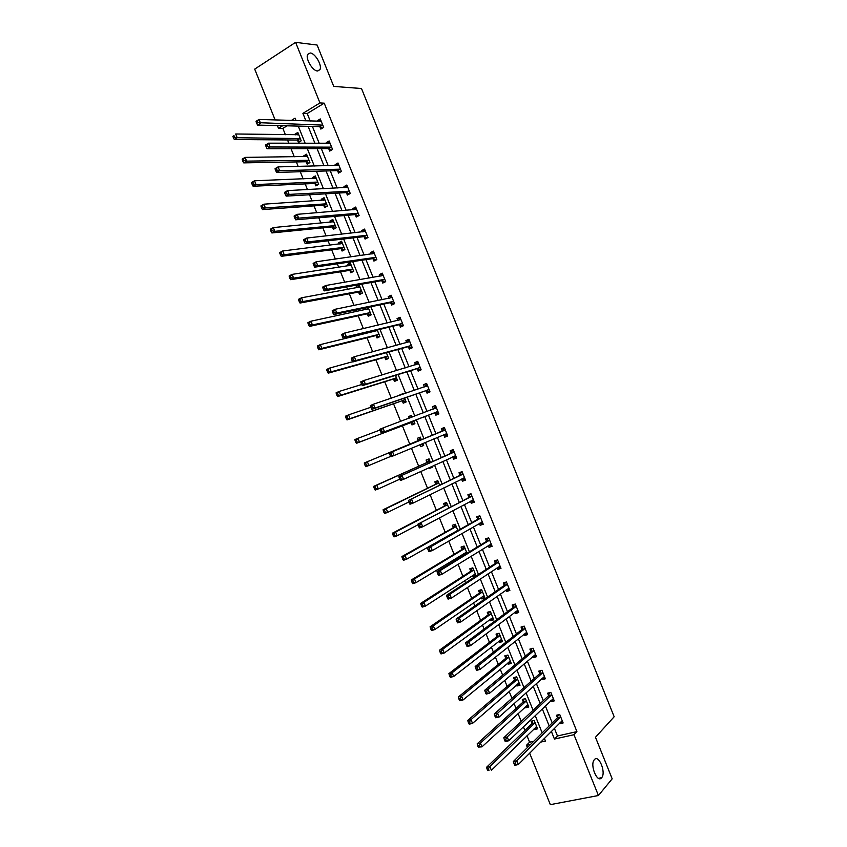 <?xml version="1.0" encoding="UTF-8"?>
<svg xmlns="http://www.w3.org/2000/svg" width="847" height="847" viewBox="0 0 847 847"><rect width="100%" height="100%" fill="white"/><g stroke="black" fill="none" stroke-linecap="round" stroke-linejoin="round"><path stroke-width="1.27" d="M317.466 71C312.607 70.957 305.28 58.602 307.662 54.399L310.224 52.99C315.179 53.192 322.326 65.452 319.954 69.602L317.466 71M601.645 777.737C597.326 783.56 589.639 764.883 594.266 759.791L594.372 759.653C598.765 754.052 606.304 772.602 601.688 777.673L601.645 777.737M275.137 119.956L254.703 69.126L295.603 42.35L317.106 45.029L333.75 86.415L361.5 88.511L614.17 716.742L595.473 737.282L612.18 778.817L598.427 795.513L550.338 804.65L529.64 753.152M527.395 747.562L526.474 745.275L530.624 744.354M526.982 735.725L529.587 742.205L526.474 745.275M287.08 125.822L282.866 128.395L285.397 134.705M287.514 139.956L288.838 143.259M291.029 148.712L294.28 156.79M296.344 161.925L298.144 166.414M300.283 171.729L303.162 178.897M305.174 183.894L307.461 189.58M309.536 194.757L312.045 200.993M314.004 205.874L316.767 212.745M318.79 217.785L320.928 223.1M322.845 227.843L326.084 235.911M328.054 240.813L329.822 245.207M331.675 249.833L335.391 259.087M337.307 263.851L338.705 267.313M340.515 271.813L344.708 282.252M346.571 286.879L347.588 289.42M349.345 293.793L354.025 305.439M355.825 309.917L356.481 311.537M358.186 315.783L363.342 328.615M365.089 332.966L365.364 333.654M367.026 337.773L372.659 351.791M375.867 359.763L381.976 374.977M384.707 381.764L391.303 398.164M393.548 403.765L400.62 421.361M402.389 425.766L409.821 444.241M411.441 448.264L418.662 466.242M420.758 471.461L427.513 488.253M430.085 494.669L436.353 510.254M439.413 517.866L445.204 532.276M448.741 541.074L454.056 554.287M455.75 558.501L456.279 559.825M458.068 564.282L462.907 576.299M464.643 580.64L465.554 582.905M467.396 587.49L471.747 598.321M473.547 602.789L474.828 605.976M476.723 610.708L480.609 620.343M482.451 624.938L484.103 629.056M486.062 633.916L489.46 642.375M491.355 647.087L493.378 652.126M495.389 657.134L498.311 664.397M500.259 669.246L502.663 675.218M504.727 680.363L507.162 686.43M509.163 691.406L511.937 698.299M514.065 703.582L516.024 708.463M518.068 713.566L521.212 721.39M523.393 726.811L524.875 730.495M282.866 128.395L278.483 128.299L277.393 125.578M529.587 742.205L533.716 741.284M543.668 739.05L544.579 738.849M534.108 728.791L534.415 729.563L537.57 728.833L534.192 720.448L531.048 721.189L531.958 723.444M525.309 706.896L525.669 707.785L528.803 707.023L525.426 698.637L522.303 699.41L523.202 701.665M516.501 684.99L516.914 686.006L520.037 685.223L516.659 676.827L513.547 677.632L514.457 679.897M507.702 663.095L508.158 664.239L511.27 663.413L507.904 655.027L504.801 655.864L505.701 658.13M498.904 641.211L499.412 642.471L502.504 641.613L499.137 633.228L496.046 634.096L496.956 636.362M490.106 619.316L490.667 620.703L493.737 619.813L490.371 611.428L487.3 612.328L488.2 614.594M481.308 597.431L481.911 598.945L484.982 598.014L481.615 589.628L478.544 590.571L479.455 592.826M476.13 575.992L472.848 567.829L469.799 568.813L470.71 571.069M475.379 576.479L473.166 577.178L472.51 575.537M467.004 553.282L464.092 546.04L461.054 547.056L461.964 549.311M463.711 553.652L464.241 554.976M457.878 530.582L455.326 524.251L452.309 525.299L453.219 527.554M448.751 507.882L446.57 502.462L443.563 503.542L444.474 505.797M439.625 485.183L437.814 480.683L434.829 481.795L435.729 484.05M429.133 467.65L429.44 468.412L432.425 467.269L432.044 466.326M430.498 462.494L429.058 458.894L426.083 460.048L426.994 462.303M419.921 444.728L420.705 446.665L423.669 445.49L422.865 443.489M421.383 439.805L420.303 437.116L417.338 438.301L418.249 440.556M411.06 422.664L411.96 424.919L414.914 423.712L413.717 420.747M412.224 417.01L411.547 415.337L408.603 416.555L409.228 418.132M402.314 400.917L403.225 403.183L406.158 401.933L404.601 398.058M403.045 394.183L402.791 393.559L400.017 395.21M393.58 379.181L394.48 381.436L397.412 380.165L395.485 375.38M384.834 357.445L385.745 359.7L388.657 358.397L386.37 352.691M376.1 335.708L377.01 337.964L379.911 336.619L377.254 330.012M374.12 330.775L374.395 331.452M367.365 313.983L368.276 316.238L371.155 314.862L368.138 307.334M364.962 308.001L365.608 309.6M358.63 292.247L359.541 294.502L362.41 293.094L359.043 284.719L356.185 286.148L356.82 287.747M349.896 270.521L350.806 272.776L353.665 271.336L350.298 262.962L347.45 264.423L348.043 265.894M341.172 248.796L342.072 251.051L344.909 249.569L341.553 241.204L338.715 242.697L339.255 244.042M332.437 227.081L333.337 229.336L336.164 227.811L332.807 219.447L329.981 220.982L330.478 222.2M323.702 205.355L324.613 207.61L327.418 206.065L324.062 197.7L321.257 199.257L321.691 200.358M314.978 183.64L315.878 185.895L318.684 184.307L315.317 175.943L312.522 177.542L312.914 178.516M306.243 161.925L307.154 164.18L309.938 162.56L306.572 154.196L303.798 155.827L304.137 156.674M297.519 140.21L298.419 142.465L301.193 140.814L297.837 132.45L295.063 134.112L295.359 134.842M554.372 728.293L557.453 735.969L576.913 731.617L324.221 103.165L307.217 113.53L310.246 121.057M312.416 126.447L319.224 143.376M321.331 148.638L328.191 165.705M330.256 170.829L337.17 188.034M339.181 193.031L346.148 210.363M348.106 215.223L355.126 232.703M357.032 237.425L364.104 255.042M365.957 259.627L373.093 277.382M374.882 281.839L382.071 299.722M383.807 304.041L391.06 322.061M392.743 326.254L400.038 344.411M401.669 348.466L409.027 366.762M410.604 370.69L418.016 389.112M419.54 392.902L426.994 411.473M428.466 415.125L435.972 433.791M437.423 437.412L444.908 456.014M446.411 459.773L453.844 478.248M455.411 482.134L462.78 500.482M464.4 504.494L471.715 522.715M473.388 526.866L480.662 544.949M482.388 549.237L489.598 567.183M491.376 571.609L498.544 589.427M500.376 593.991L507.491 611.672M509.375 616.362L516.426 633.916M518.375 638.744L525.373 656.171M527.363 661.126L534.319 678.426M536.373 683.518L543.266 700.681M545.373 705.9L552.212 722.936M559.623 723.02L559.899 723.709L563.139 722.967L559.719 714.476L556.49 715.228L557.411 717.515M550.709 700.829L551.037 701.655L554.256 700.882L550.836 692.38L547.628 693.174L548.549 695.461M541.784 678.648L542.165 679.601L545.373 678.786L541.953 670.295L538.756 671.12L539.677 673.407M532.869 656.457L533.303 657.547L536.49 656.7L533.081 648.209L529.894 649.077L530.815 651.364M523.944 634.276L524.441 635.504L527.617 634.625L524.198 626.124L521.032 627.024L521.953 629.31M515.029 612.106L515.579 613.461L518.735 612.54L515.325 604.049L512.17 604.98L513.091 607.267M506.114 589.925L506.718 591.418L509.862 590.465L506.442 581.974L503.309 582.937L504.23 585.224M497.2 567.755L497.856 569.375L500.979 568.39L497.57 559.899L494.447 560.905L495.368 563.191M488.285 545.584L488.994 547.342L492.107 546.315L488.698 537.824L485.585 538.861L486.506 541.148M479.381 523.414L480.133 525.299L483.235 524.24L479.826 515.759L476.723 516.829L477.644 519.116M470.466 501.255L471.281 503.266L474.362 502.176L470.953 493.685L467.872 494.796L468.793 497.083M461.551 479.095L462.42 481.244L465.49 480.111L462.081 471.62L459.01 472.764L459.932 475.051M452.647 456.935L453.558 459.212L456.618 458.047L453.209 449.556L450.159 450.742L451.08 453.029M443.786 434.903L444.707 437.19L447.756 435.983L444.336 427.502L441.298 428.72L442.219 431.007M434.935 412.881L435.856 415.168L438.884 413.929L435.474 405.448L432.446 406.698L433.368 408.985M426.083 390.859L427.004 393.146L430.011 391.875L426.602 383.395L423.595 384.676L424.495 386.92M417.232 368.847L418.153 371.124L421.15 369.821L417.74 361.341L414.744 362.654L415.591 364.771M408.381 346.825L409.302 349.112L412.288 347.768L408.879 339.287L405.893 340.642L406.687 342.622M399.53 324.814L400.451 327.101L403.416 325.724L400.006 317.244L397.042 318.631L397.783 320.473M390.679 302.803L391.6 305.089L394.554 303.671L391.145 295.201L388.191 296.619L388.879 298.335M381.828 280.802L382.749 283.078L385.692 281.627L382.283 273.158L379.35 274.619L379.985 276.196M372.987 258.79L373.908 261.077L376.83 259.595L373.421 251.114L370.499 252.618L371.081 254.058M364.136 236.789L365.057 239.076L367.969 237.552L364.559 229.082L361.658 230.606L362.177 231.919M355.295 214.789L356.216 217.076L359.107 215.519L355.708 207.039L352.807 208.616L353.284 209.791M346.455 192.788L347.365 195.075L350.256 193.487L346.847 185.017L343.967 186.615L344.39 187.663M337.604 170.798L338.525 173.084L341.394 171.454L337.985 162.984L335.126 164.625L335.497 165.536M328.763 148.807L329.684 151.084L332.543 149.421L329.134 140.951L326.286 142.624L326.593 143.408M319.922 126.817L320.844 129.093L323.681 127.399L320.282 118.929L317.445 120.645L317.699 121.29M295.603 42.35L319.954 102.932L302.908 113.36L305.947 120.92M324.221 103.165L319.954 102.932M576.913 731.617L573.98 734.709L598.427 795.513M551.344 731.342L554.446 739.05L573.98 734.709M308.128 126.341L314.968 143.365M317.096 148.649L323.988 165.811M326.063 170.956L333.019 188.256M335.031 193.264L342.04 210.702M343.998 215.583L351.06 233.147M352.977 237.901L360.091 255.603M361.944 260.22L369.123 278.06M370.922 282.538L378.154 300.516M379.901 304.867L387.174 322.982M388.868 327.196L396.205 345.449M397.846 349.525L405.237 367.916M406.825 371.854L414.278 390.382M415.803 394.194L423.309 412.849M424.792 416.533L432.33 435.294M433.791 438.926L441.308 457.634M442.833 461.403L450.297 479.984M451.864 483.891L459.275 502.324M460.906 506.368L468.264 524.674M469.947 528.856L477.253 547.035M478.978 551.344L486.242 569.385M488.02 573.832L495.23 591.746M497.062 596.33L504.219 614.107M506.114 618.818L513.208 636.468M515.156 641.317L522.197 658.828M524.198 663.815L531.185 681.2M533.25 686.324L540.185 703.571M542.292 708.833L549.174 725.943M296.048 120.613L295.063 118.157L291.294 120.465M282.707 125.716L278.483 128.299M540.608 742.131L545.457 741.051L544.367 738.351M542.175 732.888L535.219 715.567M533.081 710.252L526.061 692.793M523.975 687.605L516.903 670.019M514.881 664.969L507.755 647.246M505.775 642.333L498.597 624.483M496.681 619.708L489.45 601.709M487.586 597.071L480.291 578.946M478.491 574.446L471.144 556.193M469.397 551.831L461.996 533.43M460.302 529.206L452.849 510.677M451.207 506.591L443.701 487.925M442.113 483.976L434.564 465.172M433.029 461.361L425.416 442.43M423.934 438.746L416.3 419.763M414.808 416.036L407.216 397.158M405.671 393.294L398.132 374.554M396.523 370.562L389.048 351.95M387.386 347.821L379.964 329.356M378.249 325.089L370.88 306.762M369.112 302.358L361.796 284.168M359.975 279.637L352.712 261.575M350.838 256.906L343.638 238.992M341.701 234.185L334.554 216.409M332.575 211.464L325.481 193.825M323.438 188.754L316.407 171.242M314.311 166.033L307.323 148.67M305.174 143.323L298.25 126.097M557.453 735.969L554.446 739.05M307.217 113.53L302.908 113.36M562.419 721.178L559.899 723.709M536.892 727.149L534.415 729.563M528.179 705.466L525.669 707.785M553.589 699.22L551.037 701.655M519.455 683.783L516.914 686.006M544.759 677.272L542.165 679.601M510.741 662.1L508.158 664.239M535.929 655.313L533.303 657.547M502.027 640.427L499.412 642.471M527.109 633.365L524.441 635.504M493.314 618.744L490.667 620.703M518.279 611.418L515.579 613.461M484.6 597.071L481.911 598.945M509.46 589.47L506.718 591.418M475.887 575.399L473.166 577.178M500.641 567.522L497.856 569.375M491.821 545.584L488.994 547.342M482.991 523.647L480.133 525.299M474.172 501.71L471.281 503.266M465.352 479.773L462.42 481.244M432.351 467.078L429.44 468.412M456.544 457.846L453.558 459.212M423.638 445.427L420.705 446.665M447.724 435.919L444.707 437.19M411.589 415.443L408.603 416.555M435.517 405.554L432.446 406.698M402.886 393.791L399.858 394.818M426.708 383.638L423.595 384.676M417.889 361.711L414.744 362.654M409.08 339.795L405.893 340.642M400.271 317.879L397.042 318.631M391.462 295.963L388.191 296.619M359.382 285.577L356.185 286.148M382.643 274.057L379.35 274.619M350.69 263.936L347.45 264.423M373.845 252.152L370.499 252.618M341.987 242.306L338.715 242.697M365.036 230.246L361.658 230.606M333.295 220.675L329.981 220.982M356.227 208.341L352.807 208.616M324.602 199.045L321.257 199.257M347.418 186.435L343.967 186.615M315.91 177.415L312.522 177.542M338.62 164.54L335.126 164.625M307.217 155.795L303.798 155.827M329.811 142.645L326.286 142.624M298.525 134.165L295.063 134.112M321.013 120.75L317.445 120.645M561.307 721.326L562.376 721.083M560.407 717.261L557.178 718.012L513.346 761.495L516.744 760.754L560.64 716.763M515.283 763.02L516.744 760.754L518.279 764.566L514.87 765.296L514.531 764.841L515.897 764.555L515.283 763.02L513.917 763.316L514.531 764.841M562.217 720.681L518.279 764.566L515.897 764.555M557.178 718.012L558.279 714.804M513.346 761.495L513.917 763.316M536.818 726.97L535.749 727.202M532.879 720.755L531.715 723.931L486.57 767.266L489.873 766.556L491.387 770.315L536.659 726.578M535.103 722.713L489.873 766.556L488.401 768.79L487.078 769.076L487.681 770.579L489.005 770.304L488.401 768.79M489.005 770.304L487.681 770.579M487.078 769.076L486.57 767.266M552.265 699.347L553.525 699.082M551.513 695.154L548.305 695.948L503.796 737.748L507.184 736.964L551.757 694.678M505.712 739.209L507.184 736.964L508.719 740.776L505.331 741.548L504.971 741.04L506.326 740.733L505.712 739.209L504.357 739.516L504.971 741.04M553.335 698.584L508.719 740.776L506.326 740.733M548.305 695.948L549.459 692.719M503.796 737.748L504.357 739.516M543.223 677.346L544.685 677.081M542.631 673.058L539.433 673.884L494.256 714L497.623 713.185L542.874 672.592M496.141 715.397L497.623 713.185L499.158 716.996L495.791 717.801L495.4 717.25L496.755 716.933L496.141 715.397L494.796 715.726L495.4 717.25M544.452 676.499L499.158 716.996L496.755 716.933M539.433 673.884L540.651 670.633M494.256 714L494.796 715.726M528.083 705.255L526.834 705.487M524.177 698.944L522.959 702.152L477.157 743.846L480.45 743.084L481.954 746.853L527.893 704.768M526.336 700.903L480.45 743.084L478.968 745.307L477.644 745.604L478.259 747.107L479.571 746.81L478.968 745.307M479.571 746.81L481.954 746.853L478.259 747.107M477.644 745.604L477.157 743.846M519.359 683.529L517.909 683.773M515.474 677.134L514.277 680.289L467.745 720.416L471.017 719.622L472.531 723.391L519.126 682.957M517.57 679.093L471.017 719.622L469.534 721.824L468.222 722.142L468.825 723.645L470.138 723.327L469.534 721.824M470.138 723.327L472.531 723.391L469.249 724.174L468.825 723.645M468.222 722.142L467.745 720.416M534.182 655.345L535.844 655.08M533.748 650.962L530.561 651.819L484.717 690.252L488.063 689.394L534.002 650.507M486.57 691.597L488.063 689.394L489.598 693.206L486.242 694.064L485.839 693.46L487.184 693.121L486.57 691.597L485.236 691.935L485.839 693.46M535.569 654.413L489.598 693.206L487.184 693.121M530.561 651.819L531.842 648.548M484.717 690.252L485.236 691.935M525.14 633.334L526.993 633.08M524.865 628.866L521.699 629.766L475.178 666.515L478.502 665.615L525.119 628.421M477.009 667.796L478.502 665.615L480.037 669.426L476.702 670.316L476.289 669.67L477.623 669.321L477.009 667.796L475.675 668.145L476.289 669.67M526.696 632.328L480.037 669.426L477.623 669.321M521.699 629.766L523.044 626.452M475.178 666.515L475.675 668.145M516.088 611.312L518.152 611.089M515.982 606.78L512.827 607.701L465.638 642.778L468.952 641.835L516.247 606.336M467.438 643.995L468.952 641.835L470.487 645.647L467.163 646.579L466.729 645.89L468.052 645.52L467.438 643.995L466.115 644.366L466.729 645.89M517.813 610.253L470.487 645.647L468.052 645.52M512.827 607.701L514.245 604.366M465.638 642.778L466.115 644.366M510.625 661.814L508.983 662.036M506.781 655.324L505.437 658.585L458.333 696.996L461.594 696.17L463.108 699.929L510.36 661.147M508.803 657.293L461.594 696.17L460.101 698.341L458.788 698.669L459.392 700.173L460.704 699.844L460.101 698.341M460.704 699.844L463.108 699.929L459.847 700.755L459.392 700.173M458.788 698.669L458.333 696.996M501.9 640.088L500.058 640.3M498.1 633.514L496.691 636.806L448.921 673.587L452.171 672.709L453.674 676.467L501.593 639.347M500.048 635.483L452.171 672.709L450.657 674.858L449.365 675.207L449.969 676.711L451.271 676.372L450.657 674.858M451.271 676.372L453.674 676.467L450.435 677.335L449.969 676.711M449.365 675.207L448.921 673.587M493.166 618.374L491.133 618.564M489.418 611.703L487.936 615.028L439.519 650.168L442.748 649.257L444.252 653.016L492.838 617.548M491.281 613.683L442.748 649.257L441.234 651.385L439.942 651.756L440.546 653.259L441.838 652.889L441.234 651.385M441.838 652.889L444.252 653.016L441.022 653.926L440.546 653.259M439.942 651.756L439.519 650.168M507.035 589.279L509.312 589.099M505.648 582.217L506.474 582.048M507.099 584.684L503.954 585.648L456.099 619.041L459.392 618.066L507.364 584.261M457.878 620.195L459.392 618.066L460.927 621.878L457.624 622.841L457.168 622.111L458.492 621.719L457.878 620.195L456.554 620.586L457.168 622.111M508.941 588.167L460.927 621.878L458.492 621.719M503.954 585.648L505.415 582.387M456.099 619.041L456.554 620.586M480.937 589.83L479.18 593.249L430.107 626.759L433.325 625.806L434.829 629.565L484.071 595.748M481.647 589.703L480.694 589.999M484.442 596.669L482.197 596.807M482.515 591.884L433.325 625.806L431.801 627.913L430.509 628.294L431.112 629.797L432.404 629.416L431.801 627.913M432.404 629.416L434.829 629.565L431.621 630.507L431.112 629.797M430.509 628.294L430.107 626.759M497.983 567.246L500.471 567.109M498.227 562.599L495.093 563.594L446.56 595.314L449.842 594.287L498.491 562.186M448.317 596.394L449.842 594.287L451.377 598.098L448.084 599.115L447.608 598.331L448.931 597.918L448.317 596.394L447.004 596.807L447.608 598.331M500.069 566.092L451.377 598.098L448.931 597.918M495.093 563.594L496.575 560.407M446.56 595.314L447.004 596.807M472.573 567.924L470.424 571.481L420.705 603.35L423.902 602.355L425.406 606.113L475.305 573.948M472.912 567.998L471.98 568.305M475.707 574.954L473.261 575.049M473.759 570.095L423.902 602.355L422.367 604.44L421.086 604.843L421.69 606.346L422.971 605.944L422.367 604.44M422.971 605.944L425.406 606.113L422.208 607.098L421.69 606.346M421.086 604.843L420.705 603.35M488.92 545.193L491.631 545.129M488.708 537.845L487.745 538.438L488.804 538.078M489.344 540.513L486.231 541.551L437.02 571.587L440.292 570.518L489.619 540.111M438.757 572.604L440.292 570.518L441.816 574.33L438.555 575.388L438.058 574.552L439.36 574.128L438.757 572.604L437.444 573.027L438.058 574.552M491.186 544.028L441.816 574.33L439.36 574.128M486.231 541.551L487.745 538.438M437.02 571.587L437.444 573.027M464.114 546.093L461.679 549.714L411.303 579.941L414.479 578.914L415.983 582.672L466.549 552.159M464.188 546.294L463.256 546.601M466.983 553.25L464.315 553.292M464.992 548.305L414.479 578.914L411.663 581.391L412.267 582.895L413.537 582.482L412.934 580.978M413.537 582.482L415.983 582.672L412.807 583.699L412.267 582.895M411.663 581.391L411.303 579.941M479.857 523.139L482.79 523.139M479.889 515.908L478.904 516.458L479.963 516.098M480.461 518.428L477.369 519.507L427.491 547.861L430.742 546.76L480.747 518.046M429.196 548.814L430.742 546.76L432.266 550.561L429.016 551.662L428.508 550.783L429.8 550.338L429.196 548.814L427.894 549.258L428.508 550.783M482.314 521.953L432.266 550.561L429.8 550.338M477.369 519.507L478.904 516.458M427.491 547.861L427.894 549.258M455.4 524.431L452.923 527.946L401.902 556.543L405.057 555.473L406.571 559.232L457.793 530.37M455.464 524.589L454.532 524.907M455.379 531.514L456.025 531.63M456.237 526.516L405.057 555.473L402.24 557.94L402.844 559.443L404.114 559.02L403.511 557.517M404.114 559.02L406.571 559.232L403.405 560.291L402.844 559.443M402.24 557.94L401.902 556.543M470.794 501.075L473.96 501.159M471.07 493.97L470.074 494.489L471.123 494.119M471.588 496.353L417.952 524.134L471.874 495.982M419.636 525.034L421.192 522.991L422.717 526.802L419.487 527.935L418.947 527.014L420.25 526.559L419.636 525.034L418.333 525.489L418.947 527.014M473.441 499.889L422.717 526.802L420.25 526.559M468.507 497.454L470.074 494.489M417.952 524.134L418.333 525.489M446.697 502.769L444.177 506.178L392.5 533.144L395.644 532.032L397.148 535.791L418.111 524.706M446.74 502.885L445.818 503.224M447.481 504.727L395.644 532.032L392.828 534.499L393.432 536.003L394.691 535.558L394.077 534.055M394.691 535.558L397.148 535.791L394.003 536.892L393.432 536.003M392.828 534.499L392.5 533.144M461.721 479.01L465.119 479.18M462.25 472.044L461.244 472.531L462.293 472.139M462.716 474.278L408.423 500.418L463.002 473.918M410.075 501.244L411.642 499.232L413.167 503.044L409.948 504.219L409.397 503.245L410.689 502.769L410.075 501.244L408.783 501.72L409.397 503.245M464.569 477.824L413.167 503.044L410.689 502.769M459.646 475.421L461.244 472.531M408.423 500.418L408.783 501.72M437.984 481.107L435.432 484.41L383.098 509.746L386.221 508.592L387.735 512.35L408.889 501.975M438.015 481.191L437.094 481.53M438.725 482.938L386.221 508.592L383.405 511.048L384.009 512.551L385.258 512.096L384.654 510.593M385.258 512.096L387.735 512.35L384.602 513.494L384.009 512.551M383.405 511.048L383.098 509.746M452.647 456.925L456.289 457.211M453.431 450.117L452.414 450.562L453.452 450.17M453.833 452.203L398.895 476.702L454.13 451.853M400.515 477.464L402.092 475.474L403.617 479.286L400.419 480.503L399.848 479.476L401.129 478.989L400.515 477.464L399.233 477.962L399.848 479.476M455.697 455.76L403.617 479.286L401.129 478.989M450.784 453.378L452.414 450.562M398.895 476.702L399.233 477.962M429.281 459.445L426.687 462.653L373.696 486.358L376.809 485.162L378.313 488.92L399.742 479.201M429.302 459.487L428.381 459.847M432.097 466.443L431.059 466.771M429.969 461.16L376.809 485.162L373.982 487.618L374.586 489.111L375.835 488.645L375.232 487.141M375.835 488.645L378.313 488.92L375.2 490.106L374.586 489.111M373.982 487.618L373.696 486.358M446.835 433.696L443.648 434.86L447.449 435.231M444.611 428.18L443.584 428.603L444.622 428.19M444.961 430.128L389.366 452.986L445.257 429.789M390.965 453.685L392.542 451.716L394.077 455.527L390.891 456.787L390.298 455.718L391.568 455.21L390.965 453.685L389.684 454.193L390.298 455.718M446.697 433.653L394.077 455.527L391.568 455.21M441.922 431.345L443.584 428.603M389.366 452.986L389.684 454.193M419.667 438.164L420.578 437.793L417.942 440.895L364.295 462.96L367.386 461.731L368.9 465.49L390.679 456.406M423.373 444.749L420.334 444.548M421.213 439.371L367.386 461.731L364.57 464.177L365.173 465.681L366.412 465.183L365.809 463.68M366.412 465.183L368.9 465.49L365.798 466.708L365.173 465.681M364.57 464.177L364.295 462.96M437.592 413.685L438.619 413.262L434.479 412.838L381.362 433.071L384.527 431.769L382.992 427.968L436.396 407.735M436.321 407.852L433.293 409.112L435.782 406.221M437.963 411.642L384.527 431.769L382.018 431.441L381.404 429.916L380.134 430.435L380.748 431.959L382.018 431.441M380.134 430.435L379.827 429.27L382.992 427.968L381.404 429.916M380.748 431.959L381.362 433.071M411.854 416.11L410.139 417.793M414.649 423.055L413.738 423.426L414.659 423.077M380.028 430.011L357.974 438.301L359.488 442.06L356.407 443.32L410.594 422.632L413.738 423.426M356.989 441.732L356.386 440.228L355.147 440.736L355.751 442.24L359.488 442.06L414.003 421.457M355.147 440.736L354.893 439.572L357.974 438.301L356.386 440.228M356.407 443.32L355.751 442.24M429.81 391.367L428.762 391.727L429.789 391.293M424.559 386.899L426.952 384.252M370.594 406.687L371.208 408.201L372.468 407.672L371.854 406.147L370.594 406.687L370.308 405.565L373.453 404.22L427.523 385.681M371.854 406.147L373.453 404.22L374.977 408.021L371.833 409.366L425.628 390.806L428.762 391.727M429.101 389.588L374.977 408.021L372.468 407.672M371.208 408.201L371.833 409.366M405.935 401.372L405.025 401.753L405.957 401.425M370.827 407.269L348.562 414.882L350.076 418.63L347.005 419.932L401.849 400.875L405.025 401.753M347.566 418.291L346.963 416.788L345.735 417.306L346.338 418.81L350.076 418.63L405.258 399.678M345.735 417.306L345.502 416.184L348.562 414.882L346.963 416.788M347.005 419.932L346.338 418.81M421.001 369.44L419.932 369.779L420.948 369.334M415.824 364.697L418.122 362.294M361.044 382.929L361.658 384.453L362.908 383.903L362.304 382.378L361.044 382.929L360.78 381.859L363.914 380.472L418.662 363.628M362.304 382.378L363.914 380.472L365.438 384.273L362.304 385.66L416.766 368.773L419.932 369.779M420.228 367.534L365.438 384.273L362.908 383.903M361.658 384.453L362.304 385.66M397.211 379.678L396.311 380.07L397.254 379.774M361.69 384.506L339.149 391.452L340.663 395.21L337.614 396.555L393.103 379.128L396.311 380.07M338.144 394.84L337.54 393.336L336.323 393.887L336.926 395.38L340.663 395.21L396.502 377.9M336.323 393.887L336.111 392.807L339.149 391.452L337.54 393.336M337.614 396.555L336.926 395.38M412.182 347.524L411.113 347.821L412.118 347.365M407.1 342.506L409.292 340.325M351.505 359.181L352.108 360.706L353.358 360.134L352.744 358.609L351.505 359.181L351.251 358.165L354.364 356.725L409.789 341.574M352.744 358.609L354.364 356.725L355.899 360.536L352.776 361.955L407.915 346.751L411.113 347.821M411.367 345.481L355.899 360.536L353.358 360.134M352.108 360.706L352.776 361.955M388.498 357.995L387.598 358.397L388.551 358.133M352.648 361.722L329.748 368.032L331.251 371.791L328.213 373.178L384.369 357.381L387.598 358.397M328.731 371.399L328.128 369.895L326.91 370.457L327.514 371.96L331.251 371.791L387.746 356.132M326.91 370.457L326.709 369.43L329.748 368.032L328.128 369.895M328.213 373.178L327.514 371.96M403.373 325.608L402.283 325.873L403.288 325.407M398.376 320.335L400.462 318.366M341.955 335.433L342.569 336.958L343.808 336.365L343.194 334.851L341.955 335.433L341.722 334.459L344.824 332.987L400.927 319.531M343.194 334.851L344.824 332.987L346.359 336.788L343.257 338.26L399.053 324.729L402.283 325.873M402.505 323.438L346.359 336.788L343.808 336.365M342.569 336.958L343.257 338.26M379.784 336.312L378.884 336.725L379.848 336.481M377.444 330.51L320.335 344.623L321.839 348.371L318.821 349.8L375.623 335.634L378.884 336.725M375.634 330.404L374.956 331.315M319.308 347.958L318.705 346.465L317.498 347.037L318.101 348.53L321.839 348.371L379.001 334.364M317.498 347.037L317.318 346.052L320.335 344.623L318.705 346.465M318.821 349.8L318.101 348.53M394.48 303.713L393.463 303.925L394.469 303.448M389.662 298.176L391.632 296.408M332.416 311.696L333.03 313.21L334.258 312.607L333.654 311.082L332.416 311.696L332.204 310.764L335.285 309.25L392.066 297.488M333.654 311.082L335.285 309.25L336.81 313.051L333.729 314.565L390.202 302.707L393.463 303.925M393.633 301.384L336.81 313.051L334.258 312.607M333.03 313.21L333.729 314.565M368.276 307.683L366.359 309.441M371.071 314.629L370.181 315.052L371.155 314.84M368.699 308.742L310.923 321.204L312.437 324.952L309.43 326.423L366.889 313.888L370.181 315.052M309.896 324.528L309.293 323.025L308.086 323.618L308.689 325.11L309.896 324.528L312.437 324.952L370.245 312.596M308.086 323.618L307.927 322.675L310.923 321.204L309.293 323.025M309.43 326.423L308.689 325.11M380.959 276.027L382.812 274.449M322.876 287.948L323.49 289.473L324.719 288.848L324.105 287.334L322.876 287.948L322.686 287.069L325.746 285.513L383.204 275.444M324.105 287.334L325.746 285.513L327.281 289.325L324.21 290.87L381.351 280.685L384.633 281.987M384.771 279.341L327.281 289.325L324.719 288.848M323.49 289.473L324.21 290.87M359.562 286.011L357.762 287.578M359.954 286.985L301.521 297.795L303.025 301.543L300.039 303.046L358.143 292.141L361.468 293.39M300.473 301.098L299.87 299.594L298.684 300.198L299.287 301.701L300.473 301.098L303.025 301.543L361.5 290.839M298.684 300.198L298.536 299.309L301.521 297.795L299.87 299.594M300.039 303.046L299.287 301.701M375.994 260.018L376.809 259.542M372.257 253.888L373.982 252.501M313.337 264.211L313.951 265.736L315.169 265.1L314.555 263.576L313.337 264.211L313.157 263.375L316.206 261.787L374.342 253.401M314.555 263.576L316.206 261.787L317.741 265.587L314.682 267.176L372.5 258.663L375.814 260.04M375.909 257.308L317.741 265.587L315.169 265.1M313.951 265.736L314.682 267.176M350.849 264.328L349.165 265.725M353.644 271.284L352.945 271.696M351.209 265.217L292.109 274.386L293.623 278.134L290.648 279.679L349.409 270.405L352.754 271.728M291.061 277.668L290.457 276.164L289.272 276.778L289.875 278.282L291.061 277.668L293.623 278.134L352.754 269.071M289.272 276.778L289.145 275.931L292.109 274.386L290.457 276.164M290.648 279.679L289.875 278.282M363.554 231.771L365.152 230.553M303.798 240.474L304.412 241.998L305.619 241.342L305.015 239.828L303.798 240.474L303.639 239.69L306.678 238.06L365.481 231.369M305.015 239.828L306.678 238.06L308.202 241.861L305.164 243.491L363.649 236.652L366.952 238.081M367.047 235.265L308.202 241.861L305.619 241.342M304.412 241.998L305.164 243.491M342.135 242.655L340.579 243.883M342.453 243.46L282.707 250.977L284.211 254.725L281.257 256.313L340.674 248.669L344.009 250.045M281.649 254.238L281.045 252.734L279.859 253.369L280.463 254.873L281.649 254.238L284.211 254.725L344.009 247.313M279.859 253.369L279.754 252.565L282.707 250.977L281.045 252.734M281.257 256.313L280.463 254.873M354.861 209.664L356.333 208.606M294.258 216.747L294.872 218.272L296.079 217.594L295.465 216.08L294.258 216.747L294.121 216.006L297.138 214.333L356.629 209.325M295.465 216.08L297.138 214.333L298.663 218.134L295.645 219.807L354.798 214.64L358.027 216.101M358.196 213.232L298.663 218.134L296.079 217.594M294.872 218.272L295.645 219.807M333.422 220.993L331.992 222.062M333.707 221.702L273.306 227.578L274.809 231.326L271.876 232.946L331.929 226.943L335.2 228.341M272.236 230.808L271.633 229.315L270.458 229.96L271.061 231.464L272.236 230.808L274.809 231.326L335.264 225.556M270.458 229.96L270.373 229.209L273.306 227.578L271.633 229.315M271.876 232.946L271.061 231.464M346.169 187.568L347.514 186.658M284.719 193.021L285.333 194.535L286.54 193.857L285.926 192.333L284.719 193.021L284.603 192.322L287.599 190.607L347.768 187.293M285.926 192.333L287.599 190.607L289.134 194.408L286.127 196.123L345.947 192.629L349.112 194.111M349.335 191.2L289.134 194.408L286.54 193.857M285.333 194.535L286.127 196.123M324.719 199.32L323.416 200.241M324.962 199.956L263.904 204.18L265.407 207.928L262.485 209.59L323.194 205.207L326.391 206.626M262.824 207.388L262.221 205.885L261.056 206.552L261.659 208.055L262.824 207.388L265.407 207.928L326.519 203.809M261.056 206.552L260.982 205.842L263.904 204.18L262.221 205.885M262.485 209.59L261.659 208.055M337.487 165.493L338.684 164.72M275.19 169.294L275.794 170.808L276.99 170.109L276.387 168.585L275.19 169.294L275.084 168.648L278.07 166.891L338.906 165.271M276.387 168.585L278.07 166.891L279.595 170.692L276.609 172.439L337.106 170.628L340.208 172.132M340.473 169.167L279.595 170.692L276.99 170.109M275.794 170.808L276.609 172.439M316.005 177.658L314.84 178.442M316.227 178.198L254.502 180.782L256.006 184.53L253.105 186.234L314.459 183.481L317.593 184.921M253.412 183.968L252.808 182.465L251.654 183.153L252.258 184.657L253.412 183.968L256.006 184.53L317.773 182.052M251.654 183.153L251.601 182.486L254.502 180.782L252.808 182.465M253.105 186.234L252.258 184.657M328.816 143.418L329.864 142.772M265.651 145.568L266.265 147.092L267.451 146.372L266.837 144.848L265.651 145.568L265.577 144.975L268.541 143.175L330.055 143.238M266.837 144.848L268.541 143.175L270.066 146.976L267.101 148.765L328.255 148.617L331.304 150.152M331.622 147.145L270.066 146.976L267.451 146.372M266.265 147.092L267.101 148.765M307.292 155.996L306.265 156.653M307.482 156.451L245.101 157.383L246.604 161.131L243.714 162.878L305.725 161.756L308.806 163.217M244.01 160.549L243.407 159.056L242.253 159.755L242.845 161.248L244.01 160.549L246.604 161.131L309.028 160.305M242.253 159.755L242.21 159.13L245.101 157.383L243.407 159.056M243.714 162.878L242.845 161.248M320.166 121.365L321.045 120.835M256.122 121.852L256.736 123.366L257.911 122.635L257.297 121.11L256.122 121.852L256.059 121.301L259.013 119.459L321.193 121.216M257.297 121.11L259.013 119.459L260.537 123.26L257.583 125.091L319.404 126.616L322.4 128.172M322.771 125.112L257.911 122.635M256.736 123.366L257.583 125.091M298.589 134.334L297.71 134.874M298.737 134.705L235.699 133.995L237.202 137.743L234.333 139.522L297.001 140.03L300.018 141.523M234.598 137.14L233.994 135.636L232.851 136.356L233.444 137.86L234.598 137.14L237.202 137.743L300.283 138.559M232.851 136.356L233.994 135.636M234.333 139.522L233.444 137.86M560.587 716.933L557.358 717.684M531.905 723.613L535.05 722.883M531.715 723.931L534.859 723.2M551.704 694.847L548.485 695.631M542.821 672.751L539.624 673.577M523.15 701.835L526.283 701.072M522.959 702.152L526.082 701.38M514.394 680.056L517.517 679.252M514.193 680.363L517.316 679.559M533.938 650.665L530.751 651.523M525.066 628.58L521.89 629.469M516.183 606.494L513.028 607.426M505.638 658.288L508.751 657.452M505.437 658.585L508.549 657.748M496.893 636.51L499.984 635.642M496.691 636.806L499.783 635.928M488.137 614.742L491.218 613.842M487.936 615.028L491.006 614.117M507.3 584.409L504.166 585.372M479.391 592.974L482.451 592.042M479.18 593.249L482.239 592.307M498.428 562.334L495.304 563.329M470.646 571.217L473.695 570.243M470.424 571.481L473.473 570.507M489.555 540.259L486.443 541.297M461.89 549.449L464.929 548.443M461.679 549.714L464.717 548.697M482.187 521.932L481.647 522.112M480.683 518.184L477.581 519.253M453.145 527.692L456.173 526.654M452.923 527.946L455.951 526.898M457.105 530.54L457.655 530.349M473.304 499.857L472.615 500.101M471.8 496.12L468.719 497.221M444.4 505.934L447.407 504.865M444.177 506.178L447.184 505.098M464.431 477.782L463.457 478.153M462.928 474.045L459.857 475.188M435.654 484.188L438.651 483.076M435.432 484.41L438.428 483.298M455.559 455.718L453.907 456.353M454.056 451.98L451.006 453.156M426.92 462.43L429.895 461.287M426.687 462.653L429.662 461.509M445.194 429.916L442.145 431.134M421.128 439.519L418.164 440.705L421.139 439.498M417.942 440.895L420.906 439.72M437.825 411.6L434.797 412.838M437.507 411.6L434.479 412.838M410.594 422.632L413.548 421.414M410.911 422.621L413.865 421.414M428.953 389.535L425.946 390.816M428.635 389.525L425.628 390.806M427.449 385.798L426.115 386.37M401.849 400.875L404.792 399.625M402.177 400.875L405.11 399.636M420.091 367.482L417.084 368.794M419.763 367.46L416.766 368.773M418.587 363.744L417.74 364.115M393.103 379.128L396.036 377.847M393.432 379.138L396.354 377.857M411.219 345.428L408.233 346.772M410.901 345.407L407.915 346.751M409.715 341.69L409.101 341.966M384.369 357.381L387.28 356.058M384.697 357.392L387.608 356.079M402.357 323.374L399.382 324.761M402.029 323.342L399.053 324.729M375.623 335.634L378.524 334.279M375.952 335.656L378.853 334.311M393.484 301.331L390.531 302.75M393.156 301.288L390.202 302.707M366.889 313.888L369.768 312.501M367.217 313.919L370.097 312.543M384.623 279.277L381.679 280.738M384.294 279.235L381.351 280.685M358.143 292.141L361.013 290.733M358.482 292.194L361.351 290.775M375.761 257.234L372.839 258.727M375.422 257.181L372.5 258.663M349.409 270.405L352.257 268.954M349.747 270.458L352.606 269.007M366.899 235.201L363.988 236.715M366.56 235.127L363.649 236.652M340.674 248.669L343.511 247.186M341.013 248.732L343.85 247.25M358.037 213.158L355.137 214.715M357.699 213.084L354.798 214.64M331.929 226.943L334.756 225.418M332.278 227.007L335.105 225.493M349.176 191.126L346.296 192.714M348.837 191.041L345.947 192.629M323.194 205.207L326.01 203.651M323.554 205.281L326.36 203.735M340.325 169.093L337.455 170.713M339.975 168.998L337.106 170.628M314.459 183.481L317.265 181.893M314.819 183.566L317.614 181.978M331.463 147.06L328.604 148.723M331.113 146.955L328.255 148.617M305.725 161.756L308.509 160.125M306.085 161.851L308.869 160.221M322.612 125.028L319.764 126.732M322.252 124.922L319.404 126.616M297.001 140.03L299.764 138.368M297.361 140.136L300.124 138.474M601.688 777.673L598.48 778.319M319.954 69.602L317.71 71.01M560.449 717.208L557.22 717.96M531.757 723.878L534.912 723.147M551.577 695.091L548.358 695.874M542.705 672.984L539.507 673.799M523.012 702.078L526.146 701.316M514.277 680.289L517.39 679.485M533.832 650.867L530.646 651.724M524.96 628.76L521.794 629.66M516.098 606.664L512.943 607.585M505.532 658.49L508.634 657.653M496.787 636.7L499.878 635.832M488.052 614.911L491.122 614.001M507.226 584.557L504.081 585.521M479.307 593.122L482.377 592.18M498.364 562.461L495.23 563.456M470.572 571.344L473.621 570.37M489.492 540.365L486.379 541.402M461.837 549.555L464.865 548.549M480.63 518.269L477.528 519.349M453.092 527.787L456.12 526.739M471.768 496.183L468.677 497.295M444.357 506.008L447.364 504.928M462.896 474.098L459.836 475.241M435.623 484.24L438.619 483.129M454.034 452.023L450.985 453.198M426.888 462.473L429.874 461.319M445.173 429.937L442.134 431.155M436.321 407.862L433.293 409.112"/></g></svg>
